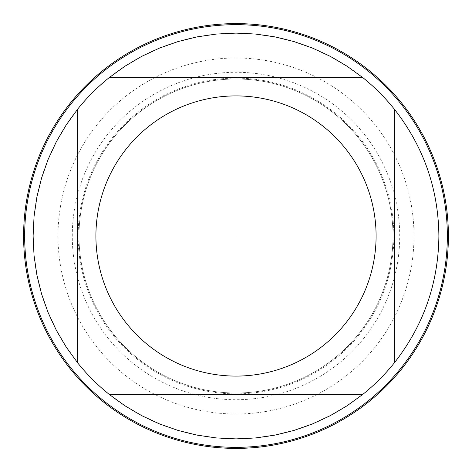 <?xml version="1.0" encoding="UTF-8"?>
<svg xmlns="http://www.w3.org/2000/svg" width="472" height="472" viewBox="0 0 472 472"><rect width="100%" height="100%" fill="white"/><g stroke="black" fill="none" stroke-linecap="round" stroke-linejoin="round"><path stroke-width="0.35" stroke-dasharray="2.36 1.77" d="M23.6 236A212.4 212.4 0 0 0 342.2 419.944A212.4 212.4 0 0 0 342.2 52.056A212.4 212.4 0 0 0 23.6 236L236 236L23.6 236M362.897 77.697L109.103 77.697A202.889 202.889 0 0 1 438.889 236A202.889 202.889 0 0 1 168.746 427.42A202.889 202.889 0 0 1 77.697 109.103L77.697 362.897M447.344 236A211.344 211.344 0 0 0 130.331 52.97A211.344 211.344 0 0 0 130.331 419.03A211.344 211.344 0 0 0 447.344 236M79.007 236A156.993 156.993 0 0 0 314.499 371.96A156.993 156.993 0 0 0 314.499 100.04A156.993 156.993 0 0 0 79.007 236A156.993 156.993 0 0 1 314.499 100.04A156.993 156.993 0 0 1 314.499 371.96A156.993 156.993 0 0 1 79.007 236A156.993 156.993 0 0 1 314.499 100.04A156.993 156.993 0 0 1 314.499 371.96A156.993 156.993 0 0 1 79.007 236A156.993 156.993 0 0 0 314.499 371.96A156.993 156.993 0 0 0 314.499 100.04A156.993 156.993 0 0 0 79.007 236M362.897 394.303L109.103 394.303M394.303 109.103L394.303 362.897M448.4 236A212.4 212.4 0 0 0 129.8 52.056A212.4 212.4 0 0 0 129.8 419.944A212.4 212.4 0 0 0 448.4 236M414.003 236A178.003 178.003 0 0 0 236 57.997A178.003 178.003 0 0 0 57.997 236A178.003 178.003 0 0 0 236 414.003A178.003 178.003 0 0 0 414.003 236M393.872 236A157.872 157.872 0 0 0 236 78.128A157.872 157.872 0 0 0 78.128 236A157.872 157.872 0 0 0 236 393.872A157.872 157.872 0 0 0 393.872 236M72.275 236A163.725 163.725 0 0 1 317.863 94.211A163.725 163.725 0 0 1 317.863 377.789A163.725 163.725 0 0 1 72.275 236"/><path stroke-width="0.71" d="M23.6 236A212.4 212.4 0 0 1 342.2 52.056A212.4 212.4 0 0 1 342.2 419.944A212.4 212.4 0 0 1 23.6 236L24.656 236A211.344 211.344 0 0 1 236 24.656A211.344 211.344 0 0 1 447.344 236A211.344 211.344 0 0 1 236 447.344A211.344 211.344 0 0 1 24.656 236M126.697 323.621A140.09 140.09 0 0 0 376.09 236A140.09 140.09 0 0 0 189.561 103.828A140.09 140.09 0 0 0 126.697 323.621M77.697 362.897A202.889 202.889 0 0 0 109.103 394.303L362.897 394.303A202.889 202.889 0 0 0 394.303 362.897L394.303 109.103A202.889 202.889 0 0 0 362.897 77.697L109.103 77.697A202.889 202.889 0 0 0 77.697 109.103L77.697 362.897L66.204 347.05L56.292 330.17L48.05 312.411L41.56 293.938L36.881 274.928L34.055 255.553L33.111 236L34.055 216.447L36.881 197.072L41.56 178.062L48.05 159.589L56.292 141.83L66.204 124.95L77.697 109.103A202.889 202.889 0 0 1 109.103 77.697L124.95 66.204L141.83 56.292L159.589 48.05L178.062 41.56L197.072 36.881L216.447 34.055L236 33.111L255.553 34.055L274.928 36.881L293.938 41.56L312.411 48.05L330.17 56.292L347.05 66.204L362.897 77.697M394.303 362.897C423.514 325.639 438.37 283.342 438.889 236C438.37 188.658 423.514 146.361 394.303 109.103M109.103 394.303L124.95 405.796L141.83 415.708L159.589 423.95L178.062 430.44L197.072 435.119L216.447 437.945L236 438.889L255.553 437.945L274.928 435.119L293.938 430.44L312.411 423.95L330.17 415.708L347.05 405.796L362.897 394.303M448.4 236A212.4 212.4 0 0 1 129.8 419.944A212.4 212.4 0 0 1 129.8 52.056A212.4 212.4 0 0 1 448.4 236"/></g></svg>
